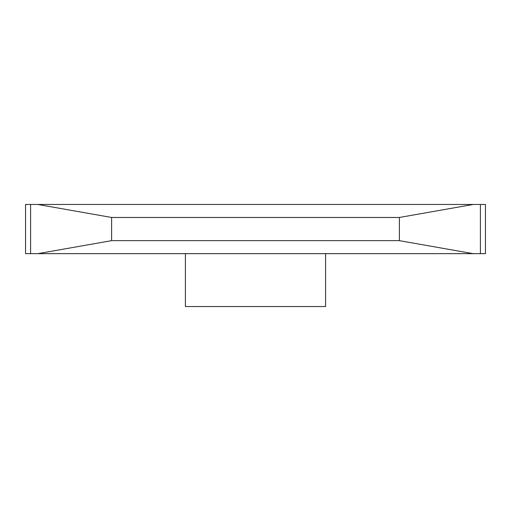<?xml version="1.0" encoding="UTF-8"?>
<svg xmlns="http://www.w3.org/2000/svg" width="511" height="511" viewBox="0 0 511 511"><rect width="100%" height="100%" fill="white"/><g stroke="black" fill="none" stroke-linecap="round" stroke-linejoin="round"><path stroke-width="0.77" d="M25.55 204.47L485.45 204.47L480.41 204.47L480.41 253.654L485.45 253.654L485.45 204.47L485.45 253.654L473.154 253.654L480.41 253.654L480.41 204.47L473.154 204.47L399.372 217.475L399.372 240.649L111.628 240.649L111.628 217.475L399.372 217.475L111.628 217.475L37.846 204.47L473.154 204.47L399.372 217.475L399.372 240.649L473.154 253.654L37.846 253.654L473.154 253.654L399.372 240.649L111.628 240.649L37.846 253.654L111.628 240.649L111.628 217.475L37.846 204.47L25.55 204.47L25.55 253.654L37.846 253.654L30.59 253.654L30.59 204.47L30.59 253.654L25.55 253.654L25.55 204.47M325.59 306.53L325.59 253.654L325.59 306.53L185.41 306.53L185.41 253.654L185.41 306.53"/></g></svg>
